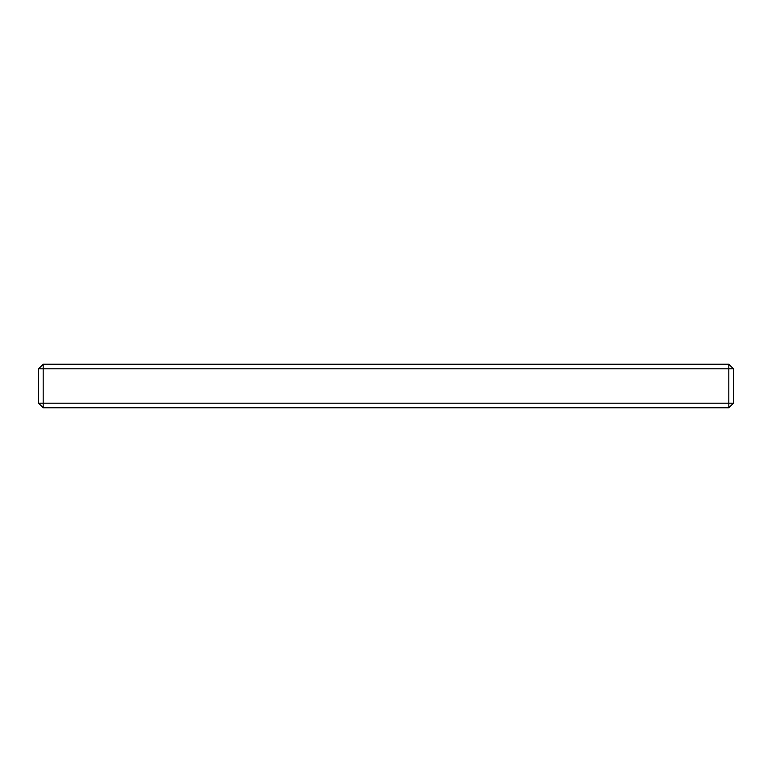 <?xml version="1.0" encoding="UTF-8"?>
<svg xmlns="http://www.w3.org/2000/svg" width="772" height="772" viewBox="0 0 772 772"><rect width="100%" height="100%" fill="white"/><g stroke="black" fill="none" stroke-linecap="round" stroke-linejoin="round"><path stroke-width="1.16" d="M728.826 407.77L43.174 407.77L38.6 403.196L38.6 368.804L43.174 364.23L728.826 364.23L733.4 368.804L733.4 403.196L728.826 407.77L728.826 364.23M38.6 368.804L43.174 368.804L43.174 364.23M43.174 407.77L43.174 403.196L38.6 403.196M733.4 368.804L43.174 368.804L43.174 403.196L733.4 403.196"/></g></svg>
